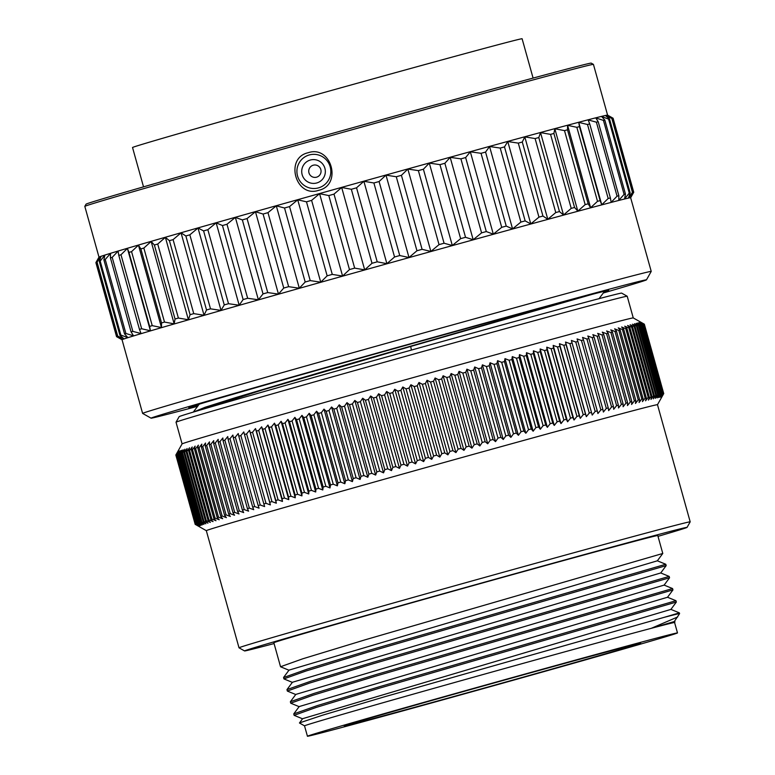 <?xml version="1.0" encoding="UTF-8"?>
<svg xmlns="http://www.w3.org/2000/svg" width="775" height="775" viewBox="0 0 775 775"><rect width="100%" height="100%" fill="white"/><g stroke="black" fill="none" stroke-linecap="round" stroke-linejoin="round"><path stroke-width="1.16" d="M411.428 350.067L410.692 346.464L592.41 294.287M193.663 411.99L205.046 407.282L235.91 397.527L341.988 365.965L571.107 299.925M410.692 346.464L262.037 390.077L194.002 411.893M198.264 405.461A217.998 1.598 -15.6 0 1 188.79 407.621A217.998 1.598 -15.6 0 1 204.6 402.564A217.998 1.598 164.4 0 1 439.289 336.05A217.998 1.598 164.4 0 1 608.724 290.373A217.998 1.598 164.4 0 1 603.996 292.049M603.279 292.998A257.184 1.889 -15.6 0 0 627.818 285.791A257.184 1.889 164.4 0 0 646.466 279.853A257.184 1.889 164.4 0 0 447.475 333.473A257.184 1.889 164.4 0 0 169.706 412.203A257.184 1.889 -15.6 0 0 151.057 418.171L142.619 413.414A264.033 1.938 -15.6 0 1 142.61 413.404A264.033 1.938 -15.6 0 1 161.762 407.292A264.033 1.938 164.4 0 1 446.012 326.721A264.033 1.938 164.4 0 1 651.223 271.395A264.033 1.938 164.4 0 0 651.223 271.395L630.656 197.741A264.033 1.938 164.4 0 0 425.446 253.057A264.033 1.938 164.4 0 0 141.195 333.628A264.033 1.938 -15.6 0 0 122.043 339.741L116.56 336.66A268.489 1.976 -15.6 0 1 116.55 336.65A268.489 1.976 -15.6 0 1 116.56 336.631L95.897 262.618A268.489 1.976 -15.6 0 1 95.887 262.628A268.489 1.976 -15.6 0 1 95.897 262.618L99.132 257.135L96.613 262.279A268.489 1.976 -15.6 0 1 97.059 262.115L101.012 256.428L99.287 261.359A268.489 1.976 -15.6 0 1 100.178 261.068L104.819 255.188L103.898 259.896A268.489 1.976 -15.6 0 1 105.235 259.48L110.525 253.435L110.428 257.901A268.489 1.976 -15.6 0 1 112.191 257.368L118.071 251.158L118.798 255.401A268.489 1.976 164.4 0 1 120.997 254.752L127.41 248.397L128.97 252.398A268.489 1.976 164.4 0 1 131.566 251.633L138.463 245.152L140.866 248.93A268.489 1.976 164.4 0 1 143.84 248.058L151.154 241.471L154.38 245.007A268.489 1.976 164.4 0 1 157.722 244.047L165.385 237.353L169.415 240.676A268.489 1.976 164.4 0 1 173.096 239.62L181.05 232.858L185.864 235.968A268.489 1.976 164.4 0 1 189.846 234.825L198.013 228.005L203.593 230.902A268.489 1.976 164.4 0 1 207.855 229.691L216.167 222.842L222.464 225.535A268.489 1.976 164.4 0 1 226.978 224.256L235.368 217.397L242.352 219.897A268.489 1.976 164.4 0 1 247.07 218.569L255.459 211.711L263.083 214.045A268.489 1.976 164.4 0 1 267.976 212.66L276.307 205.83L284.522 208A268.489 1.976 164.4 0 1 289.55 206.586L297.726 199.805L306.483 201.829A268.489 1.976 164.4 0 1 311.608 200.386L319.581 193.672L328.813 195.571A268.489 1.976 164.4 0 1 334.006 194.118L341.688 187.482L351.337 189.274A268.489 1.976 164.4 0 1 356.548 187.812L363.882 181.282L373.889 182.977A268.489 1.976 164.4 0 1 379.082 181.534L385.989 175.131L396.287 176.748A268.489 1.976 164.4 0 1 401.421 175.324L407.853 169.057L418.374 170.616A268.489 1.976 164.4 0 1 423.402 169.221L429.311 163.108L439.968 164.639A268.489 1.976 164.4 0 1 444.869 163.283L450.178 157.344L460.912 158.856A268.489 1.976 164.4 0 1 465.639 157.557L470.318 151.793L481.052 153.314A268.489 1.976 164.4 0 1 485.567 152.074L489.558 146.514L500.224 148.064A268.489 1.976 164.4 0 1 504.496 146.892L507.77 141.525L518.291 143.123A268.489 1.976 164.4 0 1 522.282 142.028L524.801 136.884L535.108 138.551A268.489 1.976 164.4 0 1 538.799 137.543L540.524 132.612L550.55 134.366A268.489 1.976 164.4 0 1 553.902 133.455L554.822 128.757L564.5 130.607A268.489 1.976 164.4 0 1 567.494 129.812L567.6 125.337L576.852 127.313A268.489 1.976 164.4 0 1 579.467 126.616L578.731 122.382L587.508 124.494A268.489 1.976 164.4 0 1 589.727 123.913L588.157 119.912L596.401 122.179A268.489 1.976 164.4 0 1 598.193 121.714L595.791 117.945L603.444 120.377A268.489 1.976 164.4 0 1 604.8 120.038L601.584 116.492L608.598 119.117A268.489 1.976 164.4 0 1 609.508 118.904L605.478 115.582L611.814 118.391A268.489 1.976 164.4 0 1 612.279 118.304L607.464 115.204L613.073 118.217A268.489 1.976 164.4 0 0 613.083 118.226A268.489 1.976 164.4 0 0 613.073 118.217L633.737 192.229A268.489 1.976 164.4 0 0 633.747 192.258A268.489 1.976 164.4 0 0 633.756 192.248A268.489 1.976 164.4 0 0 633.737 192.229L613.093 118.236L607.581 115.126A264.033 1.938 164.4 0 0 401.469 170.713A264.033 1.938 164.4 0 0 118.139 251.032A264.033 1.938 -15.6 0 0 98.987 257.135L95.887 262.628L116.55 336.65L122.13 339.518L117.277 336.292L96.613 262.279M197.644 406.294A257.184 1.889 -15.6 0 1 151.057 418.171M117.277 336.292A268.489 1.976 -15.6 0 1 117.722 336.127L124.019 338.82L119.951 335.362A268.489 1.976 -15.6 0 1 120.842 335.071L127.827 337.58L124.562 333.899A268.489 1.976 -15.6 0 1 125.899 333.492L133.523 335.817L131.082 331.913A268.489 1.976 -15.6 0 1 132.854 331.38L141.069 333.55L139.461 329.404A268.489 1.976 164.4 0 1 141.66 328.755L150.408 330.78L149.633 326.401A268.489 1.976 164.4 0 1 152.229 325.645L161.471 327.544L161.529 322.933A268.489 1.976 164.4 0 1 164.503 322.071L174.162 323.853L175.043 319.019A268.489 1.976 164.4 0 1 178.386 318.05L188.393 319.746L190.078 314.689A268.489 1.976 164.4 0 1 193.75 313.633L204.048 315.251L206.528 309.971A268.489 1.976 164.4 0 1 210.509 308.838L221.02 310.397L224.256 304.914A268.489 1.976 164.4 0 1 228.518 303.703L239.175 305.234L243.127 299.547A268.489 1.976 164.4 0 1 247.642 298.268L258.375 299.78L263.016 293.909A268.489 1.976 164.4 0 1 267.733 292.572L278.467 294.103L283.747 288.048A268.489 1.976 164.4 0 1 288.639 286.673L299.305 288.222L305.185 282.013A268.489 1.976 164.4 0 1 310.213 280.598L320.734 282.187L327.147 275.832A268.489 1.976 164.4 0 1 332.272 274.398L342.579 276.065L349.477 269.574A268.489 1.976 164.4 0 1 354.669 268.121L364.686 269.874L372 263.277A268.489 1.976 164.4 0 1 377.212 261.824L386.88 263.674L394.552 256.99A268.489 1.976 164.4 0 1 399.745 255.547L408.997 257.513L416.95 250.751A268.489 1.976 164.4 0 1 422.084 249.327L430.861 251.439L439.037 244.629A268.489 1.976 164.4 0 1 444.065 243.234L452.309 245.501L460.631 238.652A268.489 1.976 164.4 0 1 465.533 237.295L473.186 239.737L481.575 232.868A268.489 1.976 164.4 0 1 486.303 231.56L493.317 234.186L501.716 227.327A268.489 1.976 164.4 0 1 506.23 226.087L512.566 228.896L520.887 222.067A268.489 1.976 164.4 0 1 525.159 220.894L530.768 223.917L538.954 217.136A268.489 1.976 164.4 0 1 542.946 216.041L547.799 219.277L555.772 212.553A268.489 1.976 164.4 0 1 559.463 211.556L563.532 215.004L571.214 208.378A268.489 1.976 164.4 0 1 574.566 207.468L577.83 211.149L585.164 204.619A268.489 1.976 164.4 0 1 588.157 203.815L590.598 207.729L597.515 201.316A268.489 1.976 164.4 0 1 600.131 200.628L601.739 204.774L608.172 198.497A268.489 1.976 164.4 0 1 610.39 197.925L611.155 202.294L617.065 196.182A268.489 1.976 164.4 0 1 618.857 195.726L618.799 200.328L624.107 194.389A268.489 1.976 164.4 0 1 625.464 194.05L624.582 198.884L629.261 193.12A268.489 1.976 164.4 0 1 630.172 192.907L628.486 197.974L632.477 192.403A268.489 1.976 164.4 0 1 632.942 192.316L630.462 197.596L633.737 192.229L630.656 197.741M632.942 192.316L612.279 118.304M632.477 192.403L611.814 118.391M630.172 192.907L609.508 118.904M629.261 193.12L608.598 119.117M625.464 194.05L604.8 120.038M624.107 194.389L603.444 120.377M618.857 195.726L598.193 121.714M617.065 196.182L596.401 122.179M610.39 197.925L589.727 123.913M608.172 198.497L587.508 124.494M601.739 204.774L578.731 122.382M600.131 200.628L579.467 126.616M597.515 201.316L576.852 127.313M590.598 207.729L567.6 125.337M588.157 203.815L567.494 129.812M585.164 204.619L564.5 130.607M577.83 211.149L554.822 128.757M574.566 207.468L553.902 133.455M571.214 208.378L550.55 134.366M563.532 215.004L540.524 132.612M559.463 211.556L538.799 137.543M555.772 212.553L535.108 138.551M547.799 219.277L524.801 136.884M542.946 216.041L522.282 142.028M538.954 217.136L518.291 143.123M530.768 223.917L507.77 141.525M525.159 220.894L504.496 146.892M520.887 222.067L500.224 148.064M512.566 228.896L489.558 146.514M506.23 226.087L485.567 152.074M501.716 227.327L481.052 153.314M493.317 234.186L470.318 151.793M486.303 231.56L465.639 157.557M481.575 232.868L460.912 158.856M473.186 239.737L450.178 157.344M465.533 237.295L444.869 163.283M460.631 238.652L439.968 164.639M452.309 245.501L429.311 163.108M444.065 243.234L423.402 169.221M439.037 244.629L418.374 170.616M430.861 251.439L407.853 169.057M422.084 249.327L401.421 175.324M416.95 250.751L396.287 176.748M408.997 257.513L385.989 175.131M399.745 255.547L379.082 181.534M394.552 256.99L373.889 182.977M386.88 263.674L363.882 181.282M377.212 261.824L356.548 187.812M372 263.277L351.337 189.274M364.686 269.874L341.688 187.482M354.669 268.121L334.006 194.118M349.477 269.574L328.813 195.571M342.579 276.065L319.581 193.672M332.272 274.398L311.608 200.386M327.147 275.832L306.483 201.829M320.734 282.187L297.726 199.805M310.213 280.598L289.55 206.586M305.185 282.013L284.522 208M299.305 288.222L276.307 205.83M288.639 286.673L267.976 212.66M283.747 288.048L263.083 214.045M278.467 294.103L255.459 211.711M267.733 292.572L247.07 218.569M263.016 293.909L242.352 219.897M258.375 299.78L235.368 217.397M247.642 298.268L226.978 224.256M243.127 299.547L222.464 225.535M239.175 305.234L216.167 222.842M228.518 303.703L207.855 229.691M224.256 304.914L203.593 230.902M221.02 310.397L198.013 228.005M210.509 308.838L189.846 234.825M206.528 309.971L185.864 235.968M204.048 315.251L181.05 232.858M193.75 313.633L173.096 239.62M190.078 314.689L169.415 240.676M188.393 319.746L165.385 237.353M178.386 318.05L157.722 244.047M175.043 319.019L154.38 245.007M174.162 323.853L151.154 241.471M164.503 322.071L143.84 248.058M161.529 322.933L140.866 248.93M161.471 327.544L138.463 245.152M152.229 325.645L131.566 251.633M149.633 326.401L128.97 252.398M150.408 330.78L127.41 248.397M141.66 328.755L120.997 254.752M139.461 329.404L118.798 255.401M132.854 331.38L112.191 257.368M117.722 336.127L97.059 262.115M119.951 335.362L99.287 261.359M120.842 335.071L100.178 261.068M124.562 333.899L103.898 259.896M125.899 333.492L105.235 259.48M131.082 331.913L110.428 257.901M607.59 115.136L593.427 64.383A264.033 1.938 164.4 0 0 593.417 64.373A264.033 1.938 164.4 0 0 387.297 119.96A264.033 1.938 164.4 0 0 103.966 200.27A264.033 1.938 -15.6 0 0 84.814 206.373A264.033 1.938 -15.6 0 1 84.814 206.373L98.987 257.145M318.661 190.321C295.633 198.284 284.367 157.906 308.159 152.733C331.371 144.731 342.647 185.109 318.661 190.321M84.814 206.373L86.064 204.154A262.231 1.928 -15.6 0 1 105.08 198.1A262.231 1.928 164.4 0 1 386.483 118.333A262.231 1.928 164.4 0 1 591.189 63.124L593.417 64.373M143.52 186.852L132.535 147.521A202.236 1.482 -15.6 0 1 147.202 142.833A202.236 1.482 164.4 0 1 364.928 81.123A202.236 1.482 164.4 0 1 522.108 38.75L533.093 78.091M297.552 176.002A17.098 16.953 77.6 0 1 309.283 154.952A17.098 16.953 77.6 0 1 330.198 166.848A17.098 16.953 -102.4 0 1 318.477 187.889A17.098 16.953 -102.4 0 1 297.552 176.002M302.153 174.685A11.916 11.809 -102.4 0 0 316.733 182.977A11.916 11.809 -102.4 0 0 324.899 168.311A11.916 11.809 77.6 0 0 310.32 160.028A11.916 11.809 77.6 0 0 302.153 174.685M308.963 172.864A6.219 6.161 77.6 0 1 313.226 165.211A6.219 6.161 77.6 0 1 320.831 169.541A6.219 6.161 -102.4 0 1 316.568 177.184A6.219 6.161 -102.4 0 1 308.963 172.864M621.647 293.115A229.71 1.686 164.4 0 0 484.646 329.753A229.71 1.686 -15.6 0 0 179.161 416.659L176.032 422.201A234.215 1.724 -15.6 0 1 487.504 333.599A234.215 1.724 164.4 0 1 627.198 296.234A234.215 1.724 164.4 0 0 627.198 296.234L621.647 293.115M627.208 296.244L633.262 317.934A234.215 1.724 164.4 0 0 493.559 355.289A234.215 1.724 -15.6 0 0 182.086 443.891L176.032 422.22A234.215 1.724 -15.6 0 1 176.032 422.201M516.266 433.051L496.891 363.649L497.569 360.675L501.677 362.322A243.224 1.782 164.4 0 1 504.428 361.567L504.99 358.631L509.146 360.268A243.224 1.782 164.4 0 1 511.858 359.522L512.294 356.616L516.489 358.244A243.224 1.782 164.4 0 1 519.153 357.507L519.473 354.64L523.716 356.258A243.224 1.782 164.4 0 1 526.322 355.541L526.525 352.702L530.788 354.311A243.224 1.782 164.4 0 1 533.355 353.613L533.423 350.813L537.724 352.412A243.224 1.782 164.4 0 1 540.233 351.724L540.175 348.963L544.505 350.552A243.224 1.782 164.4 0 1 546.947 349.883L546.772 347.161L551.122 348.75A243.224 1.782 164.4 0 1 553.505 348.091L553.195 345.408L557.564 346.987A243.224 1.782 164.4 0 1 559.879 346.357L559.443 343.703L563.822 345.282A243.224 1.782 164.4 0 1 566.07 344.672L565.518 342.046L569.896 343.625A243.224 1.782 164.4 0 1 572.076 343.034L571.388 340.448L575.777 342.027A243.224 1.782 164.4 0 1 577.888 341.455L577.075 338.907L581.463 340.496A243.224 1.782 164.4 0 1 583.488 339.944L582.548 337.425L586.927 339.014A243.224 1.782 164.4 0 1 588.884 338.491L587.808 336.011L592.187 337.6A243.224 1.782 164.4 0 1 594.057 337.096L592.856 334.645L597.215 336.243A243.224 1.782 164.4 0 1 599.007 335.759L597.68 333.357L602.02 334.955A243.224 1.782 164.4 0 1 603.725 334.5L602.272 332.126L606.592 333.734A243.224 1.782 164.4 0 1 608.21 333.298L606.631 330.964L610.923 332.572A243.224 1.782 164.4 0 1 612.453 332.165L610.758 329.869L615.011 331.487A243.224 1.782 164.4 0 1 616.445 331.109L614.623 328.842L618.847 330.479A243.224 1.782 164.4 0 1 620.194 330.121L618.247 327.883L622.432 329.53A243.224 1.782 164.4 0 1 623.681 329.21L621.618 327.002L625.754 328.668A243.224 1.782 164.4 0 1 626.907 328.368L624.727 326.198L628.816 327.873A243.224 1.782 164.4 0 1 629.872 327.602L627.576 325.461L631.615 327.147A243.224 1.782 164.4 0 1 632.574 326.905L630.162 324.802L634.134 326.507A243.224 1.782 164.4 0 1 634.996 326.294L632.477 324.212L636.391 325.946A243.224 1.782 164.4 0 1 637.147 325.752L634.512 323.708L638.368 325.452A243.224 1.782 164.4 0 1 639.026 325.297L636.285 323.272L640.063 325.045A243.224 1.782 164.4 0 1 640.615 324.909L637.767 322.923L641.487 324.706A243.224 1.782 164.4 0 1 641.933 324.609L638.988 322.652L642.62 324.454A243.224 1.782 164.4 0 1 642.969 324.386L639.917 322.448L643.473 324.279A243.224 1.782 164.4 0 1 643.715 324.241L640.567 322.332L644.044 324.192A243.224 1.782 164.4 0 1 644.18 324.173L640.935 322.293L644.325 324.173A243.224 1.782 164.4 0 1 644.345 324.183A243.224 1.782 164.4 0 0 644.345 324.183L663.739 393.593L657.491 404.705A234.215 1.724 164.4 0 0 517.787 442.05A234.215 1.724 -15.6 0 0 206.315 530.672L195.252 524.375A243.224 1.782 -15.6 0 1 195.319 524.326L198.739 526.157L195.532 524.229A243.224 1.782 -15.6 0 1 195.717 524.152L199.214 525.963L196.104 523.997A243.224 1.782 -15.6 0 1 196.385 523.9L199.979 525.683L196.966 523.697A243.224 1.782 -15.6 0 1 197.354 523.571L201.016 525.334L198.1 523.319A243.224 1.782 -15.6 0 1 198.594 523.154L202.333 524.898L199.524 522.854A243.224 1.782 -15.6 0 1 200.115 522.67L203.932 524.394L201.229 522.321A243.224 1.782 -15.6 0 1 201.917 522.098L205.801 523.803L203.205 521.701A243.224 1.782 -15.6 0 1 203.999 521.459L207.942 523.144L205.462 521.013A243.224 1.782 -15.6 0 1 206.353 520.732L210.354 522.408L207.991 520.238A243.224 1.782 -15.6 0 1 208.988 519.938L213.038 521.604L210.79 519.395A243.224 1.782 -15.6 0 1 211.885 519.076L215.993 520.722L213.852 518.485A243.224 1.782 -15.6 0 1 215.043 518.126L219.199 519.763L217.184 517.497A243.224 1.782 -15.6 0 1 218.463 517.119L222.667 518.737L220.768 516.441A243.224 1.782 -15.6 0 1 222.144 516.034L226.377 517.642L224.605 515.307A243.224 1.782 -15.6 0 1 226.077 514.871L230.349 516.479L228.693 514.106A243.224 1.782 -15.6 0 1 230.262 513.651L234.554 515.249L233.033 512.847A243.224 1.782 -15.6 0 1 234.68 512.362L239.01 513.961L237.605 511.51A243.224 1.782 -15.6 0 1 239.339 511.006L243.689 512.595L242.41 510.115A243.224 1.782 -15.6 0 1 244.232 509.592L248.601 511.171L247.448 508.662A243.224 1.782 -15.6 0 1 249.356 508.109L253.725 509.698L252.708 507.141A243.224 1.782 -15.6 0 1 254.684 506.569L259.073 508.158L258.182 505.571A243.224 1.782 -15.6 0 1 260.235 504.98L264.624 506.559L263.858 503.934A243.224 1.782 -15.6 0 1 265.999 503.324L270.378 504.903L269.739 502.248A243.224 1.782 -15.6 0 1 271.948 501.619L276.336 503.198L275.823 500.505A243.224 1.782 -15.6 0 1 278.099 499.856L282.468 501.444L282.09 498.712A243.224 1.782 -15.6 0 1 284.435 498.044L288.784 499.642L288.532 496.882A243.224 1.782 -15.6 0 1 290.935 496.194L295.275 497.792L295.149 494.993A243.224 1.782 -15.6 0 1 297.619 494.285L301.93 495.893L301.93 493.065A243.224 1.782 -15.6 0 1 304.449 492.348L308.741 493.956L308.867 491.088A243.224 1.782 -15.6 0 1 311.443 490.362L315.696 491.989L315.948 489.083A243.224 1.782 -15.6 0 1 318.573 488.337L322.797 489.974L323.165 487.039A243.224 1.782 -15.6 0 1 325.849 486.274L330.024 487.93L330.518 484.956A243.224 1.782 -15.6 0 1 333.24 484.181L337.377 485.847L337.987 482.844A243.224 1.782 -15.6 0 1 340.758 482.06L344.846 483.736L345.573 480.703A243.224 1.782 -15.6 0 1 348.372 479.909L352.412 481.604L353.255 478.533A243.224 1.782 -15.6 0 1 356.093 477.739L360.075 479.444L361.034 476.344A243.224 1.782 -15.6 0 1 363.901 475.54L367.825 477.264L368.89 474.135A243.224 1.782 -15.6 0 1 371.797 473.312L375.642 475.065L376.824 471.897A243.224 1.782 -15.6 0 1 379.75 471.074L383.538 472.847L384.826 469.65A243.224 1.782 -15.6 0 1 387.771 468.827L391.482 470.609L392.877 467.393A243.224 1.782 -15.6 0 1 395.841 466.56L399.474 468.371L400.975 465.126A243.224 1.782 -15.6 0 1 403.949 464.293L407.514 466.124L409.103 462.849A243.224 1.782 -15.6 0 1 412.097 462.016L415.574 463.867L417.26 460.563A243.224 1.782 -15.6 0 1 420.263 459.73L423.644 461.609L425.436 458.287A243.224 1.782 -15.6 0 1 428.439 457.444L431.733 459.352L433.613 456A243.224 1.782 -15.6 0 1 436.616 455.167L439.812 457.095L441.789 453.724A243.224 1.782 -15.6 0 1 444.782 452.881L447.892 454.847L449.946 451.447A243.224 1.782 -15.6 0 1 452.929 450.614L455.942 452.6L458.073 449.18A243.224 1.782 -15.6 0 1 461.048 448.357L463.963 450.372L466.172 446.933A243.224 1.782 -15.6 0 1 469.127 446.109L471.936 448.153L474.222 444.695A243.224 1.782 -15.6 0 1 477.168 443.881L479.861 445.954L482.224 442.477A243.224 1.782 -15.6 0 1 485.14 441.663L487.727 443.775L490.158 440.278A243.224 1.782 -15.6 0 1 493.045 439.473L495.525 441.614L498.015 438.098A243.224 1.782 -15.6 0 1 500.873 437.303L503.246 439.483L505.794 435.947A243.224 1.782 -15.6 0 1 508.623 435.162L510.87 437.371L513.476 433.826A243.224 1.782 -15.6 0 1 516.266 433.051L518.398 435.288L521.052 431.733L501.677 362.322M663.739 393.593A243.224 1.782 164.4 0 0 663.7 393.584L644.325 324.173M521.052 431.733A243.224 1.782 164.4 0 1 523.803 430.978L525.828 433.244L528.521 429.679A243.224 1.782 164.4 0 1 531.233 428.933L533.132 431.229L535.874 427.655A243.224 1.782 164.4 0 1 538.538 426.918L540.311 429.253L543.091 425.669A243.224 1.782 164.4 0 1 545.707 424.952L547.353 427.325L550.173 423.722A243.224 1.782 164.4 0 1 552.73 423.024L554.261 425.427L557.109 421.823A243.224 1.782 164.4 0 1 559.608 421.135L561.013 423.576L563.88 419.963A243.224 1.782 164.4 0 1 566.331 419.294L567.6 421.774L570.497 418.161A243.224 1.782 164.4 0 1 572.88 417.502L574.033 420.021L576.939 416.398A243.224 1.782 164.4 0 1 579.254 415.768L580.281 418.316L583.207 414.693A243.224 1.782 164.4 0 1 585.454 414.082L586.346 416.659L589.281 413.036A243.224 1.782 164.4 0 1 591.461 412.445L592.226 415.071L595.161 411.438A243.224 1.782 164.4 0 1 597.263 410.866L597.903 413.53L600.838 409.897A243.224 1.782 164.4 0 1 602.873 409.355L603.376 412.048L606.312 408.425A243.224 1.782 164.4 0 1 608.259 407.892L608.646 410.624L611.562 407.001A243.224 1.782 164.4 0 1 613.432 406.497L613.693 409.268L616.6 405.654A243.224 1.782 164.4 0 1 618.382 405.17L618.518 407.97L621.405 404.366A243.224 1.782 164.4 0 1 623.11 403.911L623.11 406.739L625.967 403.136A243.224 1.782 164.4 0 1 627.585 402.709L627.469 405.577L630.308 401.983A243.224 1.782 164.4 0 1 631.828 401.576L631.586 404.482L634.386 400.898A243.224 1.782 164.4 0 1 635.829 400.52L635.461 403.455L638.232 399.89A243.224 1.782 164.4 0 1 639.569 399.532L639.084 402.506L641.807 398.941A243.224 1.782 164.4 0 1 643.056 398.621L642.456 401.615L645.139 398.079A243.224 1.782 164.4 0 1 646.292 397.778L645.565 400.811L648.2 397.284A243.224 1.782 164.4 0 1 649.256 397.003L648.413 400.074L650.99 396.558A243.224 1.782 164.4 0 1 651.949 396.316L650.99 399.416L653.519 395.918A243.224 1.782 164.4 0 1 654.371 395.705L653.306 398.834L655.766 395.347A243.224 1.782 164.4 0 1 656.522 395.163L655.35 398.321L657.743 394.863A243.224 1.782 164.4 0 1 658.401 394.698L657.113 397.895L659.447 394.456A243.224 1.782 164.4 0 1 660 394.32L658.605 397.536L660.862 394.117A243.224 1.782 164.4 0 1 661.308 394.02L659.816 397.265L661.995 393.865A243.224 1.782 164.4 0 1 662.344 393.797L660.746 397.071L662.848 393.69A243.224 1.782 164.4 0 1 663.09 393.652L661.404 396.945L663.419 393.593A243.224 1.782 164.4 0 1 663.555 393.584L661.773 396.907L663.7 393.584M195.222 524.423A243.224 1.782 -15.6 0 1 195.213 524.423L175.838 455.012L177.717 451.66L175.867 454.964A243.224 1.782 -15.6 0 1 175.944 454.915L177.911 451.544L176.157 454.818A243.224 1.782 -15.6 0 1 176.332 454.741L178.386 451.35L176.729 454.596A243.224 1.782 -15.6 0 1 177.01 454.489L179.141 451.069L177.582 454.286A243.224 1.782 -15.6 0 1 177.969 454.16L180.178 450.721L178.725 453.908A243.224 1.782 -15.6 0 1 179.209 453.743L181.495 450.285L180.149 453.443A243.224 1.782 -15.6 0 1 180.74 453.259L183.094 449.781L181.844 452.91A243.224 1.782 -15.6 0 1 182.542 452.687L184.963 449.19L183.83 452.29A243.224 1.782 -15.6 0 1 184.624 452.048L187.114 448.531L186.087 451.602A243.224 1.782 -15.6 0 1 186.978 451.331L189.526 447.795L188.616 450.827A243.224 1.782 -15.6 0 1 189.604 450.527L192.21 446.991L191.406 449.994A243.224 1.782 -15.6 0 1 192.5 449.665L195.155 446.109L194.477 449.074A243.224 1.782 -15.6 0 1 195.668 448.715L198.361 445.15L197.799 448.086A243.224 1.782 -15.6 0 1 199.088 447.708L201.829 444.123L201.384 447.03A243.224 1.782 -15.6 0 1 202.769 446.623L205.549 443.029L205.23 445.896A243.224 1.782 -15.6 0 1 206.702 445.47L209.512 441.866L209.318 444.695A243.224 1.782 -15.6 0 1 210.877 444.24L213.726 440.636L213.648 443.436A243.224 1.782 -15.6 0 1 215.305 442.951L218.172 439.338L218.23 442.099A243.224 1.782 -15.6 0 1 219.964 441.595L222.851 437.982L223.035 440.713A243.224 1.782 -15.6 0 1 224.857 440.181L227.763 436.558L228.073 439.251A243.224 1.782 -15.6 0 1 229.972 438.698L232.897 435.075L233.323 437.739A243.224 1.782 -15.6 0 1 235.309 437.168L238.245 433.535L238.797 436.16A243.224 1.782 -15.6 0 1 240.86 435.569L243.796 431.937L244.483 434.523A243.224 1.782 -15.6 0 1 246.615 433.913L249.55 430.29L250.364 432.838A243.224 1.782 -15.6 0 1 252.573 432.208L255.498 428.585L256.438 431.094A243.224 1.782 -15.6 0 1 258.714 430.445L261.64 426.831L262.706 429.311A243.224 1.782 -15.6 0 1 265.05 428.643L267.956 425.029L269.148 427.471A243.224 1.782 -15.6 0 1 271.56 426.783L274.447 423.179L275.764 425.582A243.224 1.782 -15.6 0 1 278.235 424.884L281.102 421.28L282.546 423.654A243.224 1.782 -15.6 0 1 285.074 422.937L287.912 419.343L289.482 421.687A243.224 1.782 -15.6 0 1 292.068 420.951L294.868 417.367L296.563 419.672A243.224 1.782 -15.6 0 1 299.198 418.926L301.969 415.361L303.79 417.628A243.224 1.782 -15.6 0 1 306.464 416.873L309.196 413.308L311.133 415.545A243.224 1.782 -15.6 0 1 313.865 414.78L316.549 411.234L318.603 413.433A243.224 1.782 -15.6 0 1 321.373 412.649L324.008 409.123L326.188 411.293A243.224 1.782 -15.6 0 1 328.997 410.498L331.574 406.991L333.87 409.123A243.224 1.782 -15.6 0 1 336.718 408.328L339.237 404.831L341.649 406.933A243.224 1.782 -15.6 0 1 344.526 406.129L346.987 402.651L349.515 404.724A243.224 1.782 -15.6 0 1 352.412 403.911L354.814 400.442L357.449 402.496A243.224 1.782 -15.6 0 1 360.375 401.673L362.7 398.234L365.442 400.249A243.224 1.782 -15.6 0 1 368.396 399.416L370.653 395.996L373.502 397.982A243.224 1.782 -15.6 0 1 376.466 397.158L378.646 393.758L381.591 395.715A243.224 1.782 -15.6 0 1 384.574 394.882L386.677 391.511L389.728 393.438A243.224 1.782 -15.6 0 1 392.722 392.605L394.737 389.253L397.885 391.152A243.224 1.782 -15.6 0 1 400.878 390.319L402.816 386.996L406.052 388.876A243.224 1.782 -15.6 0 1 409.055 388.033L410.905 384.739L414.238 386.589A243.224 1.782 -15.6 0 1 417.231 385.756L418.984 382.482L422.404 384.313A243.224 1.782 -15.6 0 1 425.397 383.48L427.054 380.234L430.561 382.036A243.224 1.782 -15.6 0 1 433.545 381.203L435.104 377.987L438.689 379.779A243.224 1.782 -15.6 0 1 441.673 378.946L443.126 375.759L446.787 377.522A243.224 1.782 -15.6 0 1 449.752 376.698L451.108 373.54L454.847 375.284A243.224 1.782 -15.6 0 1 457.783 374.47L459.032 371.341L462.84 373.066A243.224 1.782 -15.6 0 1 465.756 372.262L466.899 369.162L470.774 370.867A243.224 1.782 -15.6 0 1 473.67 370.062L474.697 367.001L478.63 368.687A243.224 1.782 -15.6 0 1 481.498 367.902L482.408 364.86L486.409 366.536A243.224 1.782 -15.6 0 1 489.238 365.761L490.042 362.758L494.092 364.415A243.224 1.782 -15.6 0 1 496.891 363.649M497.569 360.675L518.398 435.288M513.476 433.826L494.092 364.415M510.87 437.371L490.042 362.758M508.623 435.162L489.238 365.761M505.794 435.947L486.409 366.536M503.246 439.483L482.408 364.86M500.873 437.303L481.498 367.902M498.015 438.098L478.63 368.687M495.525 441.614L474.697 367.001M493.045 439.473L473.67 370.062M490.158 440.278L470.774 370.867M487.727 443.775L466.899 369.162M485.14 441.663L465.756 372.262M482.224 442.477L462.84 373.066M479.861 445.954L459.032 371.341M477.168 443.881L457.783 374.47M474.222 444.695L454.847 375.284M471.936 448.153L451.108 373.54M469.127 446.109L449.752 376.698M466.172 446.933L446.787 377.522M463.963 450.372L443.126 375.759M461.048 448.357L441.673 378.946M458.073 449.18L438.689 379.779M455.942 452.6L435.104 377.987M452.929 450.614L433.545 381.203M449.946 451.447L430.561 382.036M447.892 454.847L427.054 380.234M444.782 452.881L425.397 383.48M441.789 453.724L422.404 384.313M439.812 457.095L418.984 382.482M436.616 455.167L417.231 385.756M433.613 456L414.238 386.589M431.733 459.352L410.905 384.739M428.439 457.444L409.055 388.033M425.436 458.287L406.052 388.876M423.644 461.609L402.816 386.996M420.263 459.73L400.878 390.319M417.26 460.563L397.885 391.152M415.574 463.867L394.737 389.253M412.097 462.016L392.722 392.605M409.103 462.849L389.728 393.438M407.514 466.124L386.677 391.511M403.949 464.293L384.574 394.882M400.975 465.126L381.591 395.715M399.474 468.371L378.646 393.758M395.841 466.56L376.466 397.158M392.877 467.393L373.502 397.982M391.482 470.609L370.653 395.996M387.771 468.827L368.396 399.416M384.826 469.65L365.442 400.249M383.538 472.847L362.7 398.234M379.75 471.074L360.375 401.673M376.824 471.897L357.449 402.496M375.642 475.065L354.814 400.442M371.797 473.312L352.412 403.911M368.89 474.135L349.515 404.724M367.825 477.264L346.987 402.651M363.901 475.54L344.526 406.129M361.034 476.344L341.649 406.933M360.075 479.444L339.237 404.831M356.093 477.739L336.718 408.328M353.255 478.533L333.87 409.123M352.412 481.604L331.574 406.991M348.372 479.909L328.997 410.498M345.573 480.703L326.188 411.293M344.846 483.736L324.008 409.123M340.758 482.06L321.373 412.649M337.987 482.844L318.603 413.433M337.377 485.847L316.549 411.234M333.24 484.181L313.865 414.78M330.518 484.956L311.133 415.545M330.024 487.93L309.196 413.308M325.849 486.274L306.464 416.873M323.165 487.039L303.79 417.628M322.797 489.974L301.969 415.361M318.573 488.337L299.198 418.926M315.948 489.083L296.563 419.672M315.696 491.989L294.868 417.367M311.443 490.362L292.068 420.951M308.867 491.088L289.482 421.687M308.741 493.956L287.912 419.343M304.449 492.348L285.074 422.937M301.93 493.065L282.546 423.654M301.93 495.893L281.102 421.28M297.619 494.285L278.235 424.884M295.149 494.993L275.764 425.582M295.275 497.792L274.447 423.179M290.935 496.194L271.56 426.783M288.532 496.882L269.148 427.471M288.784 499.642L267.956 425.029M284.435 498.044L265.05 428.643M282.09 498.712L262.706 429.311M282.468 501.444L261.64 426.831M278.099 499.856L258.714 430.445M275.823 500.505L256.438 431.094M276.336 503.198L255.498 428.585M271.948 501.619L252.573 432.208M269.739 502.248L250.364 432.838M270.378 504.903L249.55 430.29M265.999 503.324L246.615 433.913M263.858 503.934L244.483 434.523M260.235 504.98L240.86 435.569M258.182 505.571L238.797 436.16M254.684 506.569L235.309 437.168M252.708 507.141L233.323 437.739M249.356 508.109L229.972 438.698M247.448 508.662L228.073 439.251M244.232 509.592L224.857 440.181M242.41 510.115L223.035 440.713M239.339 511.006L219.964 441.595M237.605 511.51L218.23 442.099M234.68 512.362L215.305 442.951M233.033 512.847L213.648 443.436M230.262 513.651L210.877 444.24M228.693 514.106L209.318 444.695M226.077 514.871L206.702 445.47M224.605 515.307L205.23 445.896M222.144 516.034L202.769 446.623M220.768 516.441L201.384 447.03M218.463 517.119L199.088 447.708M217.184 517.497L197.799 448.086M215.043 518.126L195.668 448.715M213.852 518.485L194.477 449.074M211.885 519.076L192.5 449.665M210.79 519.395L191.406 449.994M208.988 519.938L189.604 450.527M207.991 520.238L188.616 450.827M206.353 520.732L186.978 451.331M205.462 521.013L186.087 451.602M203.999 521.459L184.624 452.048M203.205 521.701L183.83 452.29M201.917 522.098L182.542 452.687M201.229 522.321L181.844 452.91M200.115 522.67L180.74 453.259M199.524 522.854L180.149 453.443M198.594 523.154L179.209 453.743M198.1 523.319L178.725 453.908M197.354 523.571L177.969 454.16M196.966 523.697L177.582 454.286M196.385 523.9L177.01 454.489M196.104 523.997L176.729 454.596M195.717 524.152L176.332 454.741M195.532 524.229L176.157 454.818M195.319 524.326L175.944 454.915M195.252 524.375L175.867 454.964M182.086 443.891L177.717 451.66M523.803 430.978L504.428 361.567M504.99 358.631L525.828 433.244M528.521 429.679L509.146 360.268M531.233 428.933L511.858 359.522M512.294 356.616L533.132 431.229M535.874 427.655L516.489 358.244M538.538 426.918L519.153 357.507M519.473 354.64L540.311 429.253M543.091 425.669L523.716 356.258M545.707 424.952L526.322 355.541M526.525 352.702L547.353 427.325M550.173 423.722L530.788 354.311M552.73 423.024L533.355 353.613M533.423 350.813L554.261 425.427M557.109 421.823L537.724 352.412M559.608 421.135L540.233 351.724M540.175 348.963L561.013 423.576M563.88 419.963L544.505 350.552M566.331 419.294L546.947 349.883M546.772 347.161L567.6 421.774M570.497 418.161L551.122 348.75M572.88 417.502L553.505 348.091M553.195 345.408L574.033 420.021M576.939 416.398L557.564 346.987M579.254 415.768L559.879 346.357M559.443 343.703L580.281 418.316M583.207 414.693L563.822 345.282M585.454 414.082L566.07 344.672M565.518 342.046L586.346 416.659M589.281 413.036L569.896 343.625M591.461 412.445L572.076 343.034M571.388 340.448L592.226 415.071M595.161 411.438L575.777 342.027M597.263 410.866L577.888 341.455M600.838 409.897L581.463 340.496M602.873 409.355L583.488 339.944M606.312 408.425L586.927 339.014M608.259 407.892L588.884 338.491M611.562 407.001L592.187 337.6M613.432 406.497L594.057 337.096M616.6 405.654L597.215 336.243M618.382 405.17L599.007 335.759M621.405 404.366L602.02 334.955M623.11 403.911L603.725 334.5M625.967 403.136L606.592 333.734M627.585 402.709L608.21 333.298M630.308 401.983L610.923 332.572M631.828 401.576L612.453 332.165M634.386 400.898L615.011 331.487M635.829 400.52L616.445 331.109M638.232 399.89L618.847 330.479M639.569 399.532L620.194 330.121M641.807 398.941L622.432 329.53M643.056 398.621L623.681 329.21M645.139 398.079L625.754 328.668M646.292 397.778L626.907 328.368M648.2 397.284L628.816 327.873M649.256 397.003L629.872 327.602M650.99 396.558L631.615 327.147M651.949 396.316L632.574 326.905M653.519 395.918L634.134 326.507M654.371 395.705L634.996 326.294M655.766 395.347L636.391 325.946M656.522 395.163L637.147 325.752M657.743 394.863L638.368 325.452M658.401 394.698L639.026 325.297M659.447 394.456L640.063 325.045M660 394.32L640.615 324.909M660.862 394.117L641.487 324.706M661.308 394.02L641.933 324.609M661.995 393.865L642.62 324.454M662.344 393.797L642.969 324.386M662.848 393.69L643.473 324.279M663.09 393.652L643.715 324.241M663.419 393.593L644.044 324.192M663.555 393.584L644.18 324.173M274.069 643.56A229.71 1.686 -15.6 0 1 244.571 650.932L239.02 647.813A234.215 1.724 -15.6 0 1 239.01 647.803A234.215 1.724 -15.6 0 1 550.492 559.182A234.215 1.724 164.4 0 1 690.186 521.827L657.481 404.705M658.004 536.358A229.71 1.686 164.4 0 0 687.057 527.387L690.186 521.846A234.215 1.724 164.4 0 0 690.186 521.827M687.057 527.387A229.71 1.686 164.4 0 0 550.047 564.016A229.71 1.686 -15.6 0 0 244.571 650.932M657.781 535.554A199.311 1.463 164.4 0 0 538.896 567.339A199.311 1.463 -15.6 0 0 273.846 642.746L280.54 666.742L302.763 658.798L364.996 639.85L662.78 553.476L657.781 535.554M665.783 564.268L369.782 650.128L307.287 669.116L283.563 677.544L283.941 678.89L306.154 670.947L368.387 651.998L666.171 565.624L665.793 564.268L657.345 560.809L662.78 553.476M299.237 706.703L290.722 703.187L312.935 695.243L375.168 676.294L672.952 589.911L672.574 588.564L376.582 674.415L314.088 693.402L290.373 701.743L295.808 694.41L664.127 585.106L669.561 577.772L669.183 576.416L373.182 662.267L310.688 681.264L286.973 689.595L287.331 691.038L309.545 683.095L371.777 664.146L669.561 577.772M286.983 689.595L292.417 682.262L660.736 572.958L666.171 565.624M283.592 677.457L289.027 670.113L657.345 560.809M290.373 701.743L290.722 703.187M677.486 632.933A192.103 1.414 164.4 0 0 562.902 663.565A192.103 1.414 -15.6 0 0 307.433 736.25A192.103 1.414 -15.6 0 0 422.017 705.608A192.103 1.414 164.4 0 0 677.486 632.933L674.579 622.519A192.103 1.414 164.4 0 0 651.3 628.312L674.298 621.55L679.578 613.655A199.311 1.463 164.4 0 0 679.578 613.635A199.311 1.463 164.4 0 0 663.875 617.423L679.365 612.86L679.578 613.635M307.433 736.25L304.527 725.836L299.47 722.998L302.589 718.696L670.908 609.402L676.342 602.059L675.965 600.712L379.973 686.563L317.479 705.55L293.764 713.891L299.198 706.558L667.517 597.254L675.965 600.712M304.527 725.836A192.103 1.414 -15.6 0 1 559.996 653.16A192.103 1.414 164.4 0 1 651.3 628.312L677.718 616.939M676.342 602.059L378.558 688.442L316.326 707.391L294.113 715.325L302.628 718.851M294.113 715.325L293.764 713.891M663.875 617.423L384.119 696.919L322.526 715.209L299.46 722.92M651.3 628.312L674.298 621.54M436.044 701.423A153.838 1.133 164.4 0 0 640.625 643.221A153.838 1.133 164.4 0 0 548.874 667.759A153.838 1.133 164.4 0 0 344.284 725.952A153.838 1.133 164.4 0 0 436.044 701.423M598.93 298.821L605.13 290.538M646.466 279.853L651.223 271.415M142.61 413.404L122.043 339.741M193.624 411.661L199.223 404.182M633.252 317.924L644.345 324.183M239.01 647.803L206.315 530.672M295.847 694.555L287.399 691.097M292.456 682.407L284.008 678.948M289.065 670.268L280.618 666.8M669.183 576.416L660.736 572.958M672.574 588.564L664.127 585.106M672.952 589.911L667.517 597.254M674.579 622.528L674.977 621.821M679.355 612.86L670.908 609.392"/></g></svg>
